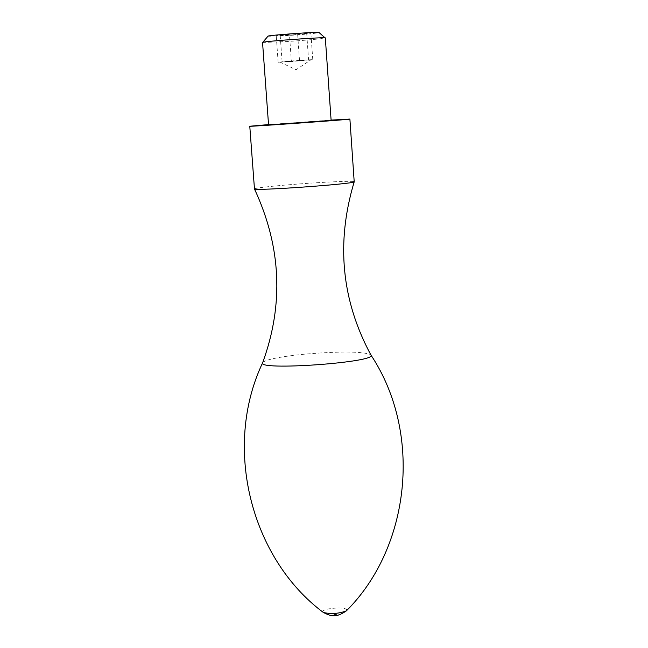 <?xml version="1.0" encoding="UTF-8"?>
<svg xmlns="http://www.w3.org/2000/svg" width="648" height="648" viewBox="0 0 648 648"><rect width="100%" height="100%" fill="white"/><g stroke="black" fill="none" stroke-linecap="round" stroke-linejoin="round"><path stroke-width="0.49" stroke-dasharray="3.24 2.43" d="M291.398 61.552L279.855 62.014L290.782 60.985L312.765 59.6L278.146 62.273L310.967 59.786L291.398 61.552L289.502 35.219L276.234 35.802L297.586 33.566L310.878 32.991L289.502 35.219M278.146 62.273L276.234 35.802M267.94 36.272L287.866 35.551C305.394 34.344 315.803 33.364 319.091 32.602M262.545 42.452L287.024 41.553C308.432 40.071 321.181 38.896 325.264 38.013L325.32 37.957M268.556 124.886L331.12 120.398M268.539 124.586L331.104 120.099M254.405 188.892C256.195 187.88 269.131 186.389 293.212 184.413C322.769 182.031 354.918 180.598 354.262 181.732M262.764 362.41L262.829 362.329C266.782 359.324 280.649 356.603 304.455 354.173C340.038 351.192 362.102 351.338 370.656 354.602L370.737 354.675M282.091 61.657L280.163 34.984M299.498 60.313L297.586 33.566M312.765 59.6L310.878 32.991M308.602 60.224L306.723 33.826M322.753 612.004C322.299 610.513 325.353 609.306 331.906 608.375C341.504 607.557 346.526 608.189 346.955 610.262M334.708 614.507C341.156 614.563 330.051 615.924 334.708 614.507M279.855 62.014L296.047 69.773L310.967 59.786M370.656 354.602L370.996 355.136M262.829 362.329L262.57 362.912"/><path stroke-width="0.97" d="M325.102 37.867L319.091 32.602C322.291 31.323 264.595 35.462 267.94 36.272L262.748 42.339M325.32 37.957C326.948 36.725 260.755 41.472 262.545 42.452L268.556 124.886L331.12 120.398L325.32 37.957M331.104 120.099L349.896 119.062C352.828 119.353 246.92 126.943 249.78 126.239L268.539 124.586M349.896 119.062L354.205 181.829C354.302 183.943 254.68 191.087 254.47 188.973L249.78 126.239M354.205 181.829C335.939 242.474 341.447 300.089 370.737 354.675C381.056 362.224 253.627 371.361 262.764 362.41C283.962 304.212 281.2 246.394 254.47 188.973M346.955 610.262L346.429 610.821C338.904 613.688 331.209 614.239 323.352 612.473L322.753 612.004M370.996 355.136C422.747 433.188 410.306 547.179 346.429 610.821C335.786 618.143 331.007 616.264 323.352 612.473C251.06 558.592 222.483 447.541 262.57 362.912"/></g></svg>
